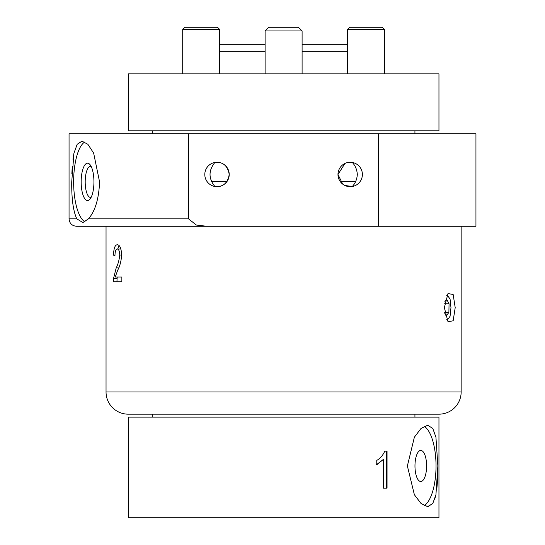 <?xml version="1.0" encoding="UTF-8"?>
<svg xmlns="http://www.w3.org/2000/svg" width="545" height="545" viewBox="0 0 545 545"><rect width="100%" height="100%" fill="white"/><g stroke="black" fill="none" stroke-linecap="round" stroke-linejoin="round"><path stroke-width="0.82" d="M152.266 130.827L152.266 133.784M152.266 414.173L152.266 417.136M414.929 130.827L414.929 133.784M414.929 414.173L414.929 417.136M437.86 465.961L435.932 437.179L432.764 428.384L427.648 425.27L421.067 428.39L414.37 437.206L407.374 465.961L414.37 494.724L421.067 503.532L427.648 506.652L432.764 503.539L435.932 494.744L437.86 465.961L437.444 481.582M437.444 481.617L436.845 488.729M435.932 494.751L434.563 499.854M432.757 503.546L427.805 506.652M424.099 426.244A40.691 15.24 -90 0 1 436.027 465.961A40.691 15.24 -90 0 1 424.099 505.678M414.97 465.961A15.539 5.818 -90 0 1 420.788 450.429A15.539 5.818 -90 0 1 426.606 465.961A15.539 5.818 -90 0 1 420.788 481.501A15.539 5.818 -90 0 1 414.97 465.961M128.239 517.75L438.957 517.75L438.957 417.136L128.239 417.136L128.239 517.75M383.462 488.156L383.462 459.333L376.772 464.783L376.772 460.416C380.287 458.352 382.951 455.266 384.75 451.165L387.045 451.165L387.045 488.156L383.462 488.156M383.462 459.333L376.329 464.783M386.555 451.165L386.555 488.156M128.239 130.827L438.957 130.827L438.957 73.861L128.239 73.861L128.239 130.827M219.696 51.666L265.102 51.666M302.094 51.666L347.492 51.666M219.696 44.268L265.102 44.268M302.094 44.268L347.492 44.268M184.925 27.25L217.482 27.25L219.696 29.471L182.711 29.471L184.925 27.25M219.696 73.861L219.696 29.471M182.711 73.861L182.711 29.471L182.711 73.861M349.713 27.25L382.27 27.25L384.484 29.471L347.492 29.471L349.713 27.25M265.102 30.949L268.801 27.25L298.394 27.25L302.094 30.949L265.102 30.949L265.102 73.861M446.737 319.683L447.445 319.847L450.068 316.277L450.967 307.639L450.068 299.007L447.445 295.438L446.737 295.601M455.204 307.639L453.154 320.801L447.997 321.707L444.359 307.639L447.997 293.578L453.154 294.477L455.204 307.639M475.949 162.267L475.949 186.683M378.632 133.784L188.563 133.784L188.563 218.865L196.35 225.044L206.712 226.264L378.632 226.264L378.632 133.784L475.949 133.784L475.949 226.264L106.043 226.264L106.043 391.978A22.195 22.195 0 0 0 128.239 414.173L438.957 414.173A22.195 22.195 0 0 0 461.152 391.978L461.152 226.264M342.696 184.115L337.975 174.475A12.208 12.208 0 0 0 350.183 186.683A12.208 12.208 0 0 0 362.391 174.475A12.208 12.208 0 0 0 350.183 162.267A12.208 12.208 0 0 0 337.975 174.475L344.944 163.446M347.349 162.601L352.302 162.451C355.354 165.728 357.023 169.733 357.309 174.475C357.023 179.223 355.354 183.229 352.302 186.492L344.924 185.491M229.22 174.475C227.694 183.256 222.919 187.262 214.887 186.492C208.428 178.488 208.428 170.476 214.887 162.451C222.919 161.674 227.694 165.687 229.22 174.475A12.208 12.208 0 0 0 217.012 162.267A12.208 12.208 0 0 0 204.804 174.475A12.208 12.208 0 0 0 217.012 186.683A12.208 12.208 0 0 0 229.22 174.475M81.164 181.873A18.68 6.39 -90 0 0 89.877 199.272A18.68 6.39 -90 0 0 93.938 181.873A18.68 6.39 -90 0 0 89.877 164.474A18.68 6.39 -90 0 0 81.164 181.873M91.158 166.457A15.539 5.314 -90 0 0 90.504 166.334A15.539 5.314 -90 0 0 85.19 181.873A15.539 5.314 -90 0 0 90.504 197.406A15.539 5.314 -90 0 0 91.158 197.29M88.419 218.865C95.157 211.222 98.877 198.891 99.565 181.873L93.645 153.09L87.854 144.282L81.988 141.182L77.192 144.289L73.97 153.111L71.729 181.873C71.545 198.857 73.241 211.188 76.818 218.865L82.922 222.564L88.419 218.865L188.563 218.865M84.836 141.959A40.691 13.918 -90 0 0 73.636 181.873A40.691 13.918 -90 0 0 85.143 221.944M117.325 244.76C119.832 244.923 121.276 248.329 121.658 254.965C121.181 261.259 119.866 266.321 117.72 270.143L115.24 277.003L121.855 277.003L121.855 281.745L113.408 281.745L113.544 278.461L116.194 267.915C117.938 264.638 119.13 260.34 119.771 255.012C119.559 251.136 118.728 249.14 117.291 249.024C115.806 249.167 115.029 251.374 114.968 255.666L113.544 255.189C113.728 248.35 114.988 244.875 117.325 244.76M206.712 226.264L76.45 226.264C71.954 225.821 69.487 223.355 69.052 218.865L76.818 218.865M71.858 173.848L72.253 166.28M72.941 159.256L73.977 153.05M188.563 133.784L69.052 133.784L69.052 218.865M475.949 226.264L475.949 218.865M114.975 255.189L113.544 255.189M117.686 249.024L119.11 245.563M120.901 249.038L117.291 249.024M121.658 255.012L119.771 255.012M118.653 267.915L116.194 267.915M121.855 281.745L116.95 281.745L117.093 278.461L113.544 278.461M117.093 278.461L117.25 277.003M121.855 277.003L118.749 277.003M211.569 181.505L226.993 181.505M340.203 181.505L355.626 181.505M444.829 313.389L446.294 316.175L448.896 312.299L449.053 303.769L446.6 299.11L444.863 301.698M444.57 303.769L449.053 303.769M444.666 312.299L448.896 312.299M106.043 391.978L461.152 391.978M347.492 73.861L347.492 29.471M384.484 73.861L384.484 29.471L384.484 73.861M382.27 27.25L384.484 29.471M302.094 30.949L302.094 73.861"/></g></svg>

